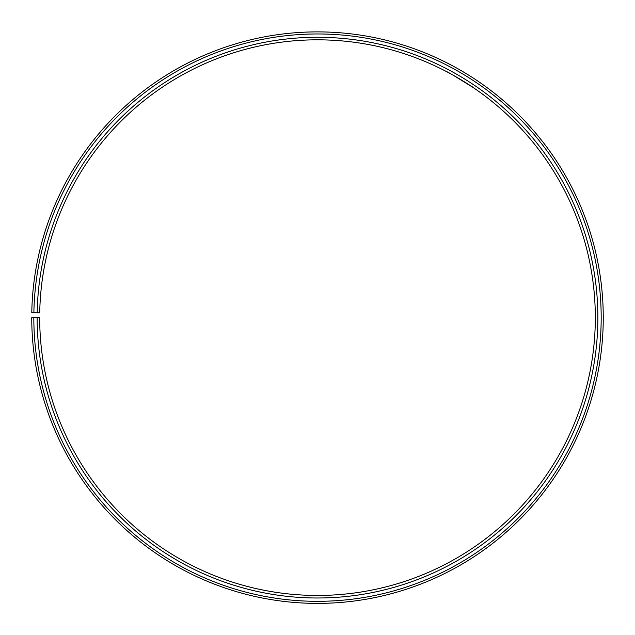 <?xml version="1.0" encoding="UTF-8"?>
<svg xmlns="http://www.w3.org/2000/svg" width="635" height="635" viewBox="0 0 635 635"><rect width="100%" height="100%" fill="white"/><g stroke="black" fill="none" stroke-linecap="round" stroke-linejoin="round"><path stroke-width="0.95" d="M33.83 317.643L31.75 317.643A285.758 285.758 0 0 0 458.938 565.936A285.758 285.758 0 0 0 463.256 71.85A285.758 285.758 0 0 0 31.79 312.65L33.877 312.69A283.678 283.678 0 0 1 462.193 73.636A283.678 283.678 0 0 1 457.914 564.134A283.678 283.678 0 0 1 33.83 317.643L39.688 317.643A277.82 277.82 0 0 0 455.009 559.038A277.82 277.82 0 0 0 459.208 78.677A277.82 277.82 0 0 0 39.727 312.793L37.187 312.745A280.36 280.36 0 0 1 460.502 76.486A280.36 280.36 0 0 1 456.271 561.245A280.36 280.36 0 0 1 37.147 317.643M33.877 312.69L37.187 312.745M449.104 72.969L446.754 71.715C446.159 70.787 475.043 88.138 473.964 88.067L473.321 87.63M473.004 87.416L452.953 75.073M467.423 74.366L466.844 74.009M465.122 72.962L459.43 69.62M462.01 71.112L464.812 72.779"/></g></svg>
